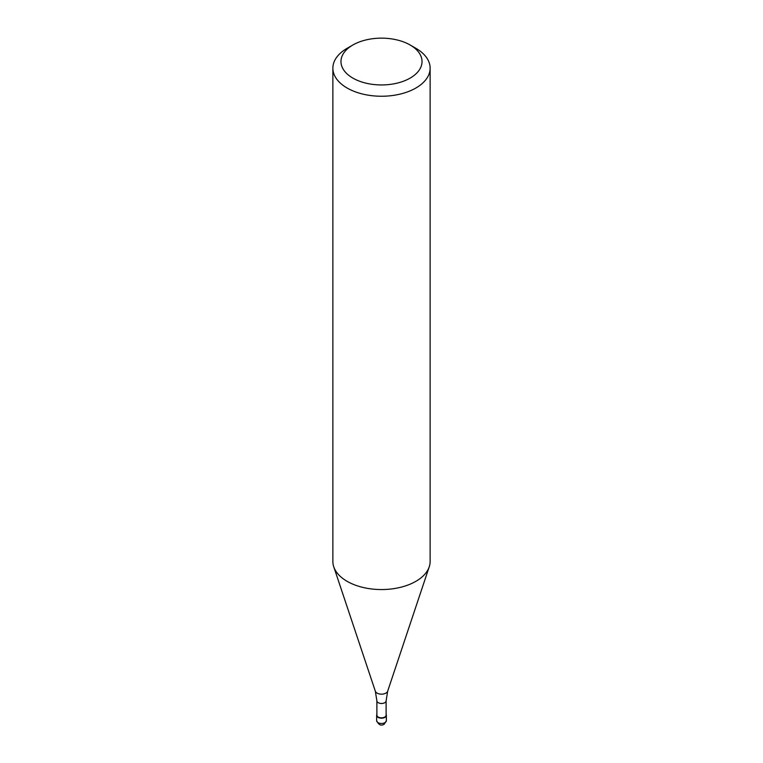<?xml version="1.0" encoding="UTF-8"?>
<svg xmlns="http://www.w3.org/2000/svg" width="763" height="763" viewBox="0 0 763 763"><rect width="100%" height="100%" fill="white"/><g stroke="black" fill="none" stroke-linecap="round" stroke-linejoin="round"><path stroke-width="1.14" d="M384.943 717.363A4.864 2.804 180 0 1 379.64 717.973A4.864 2.804 180 0 1 376.636 715.379A4.864 2.804 180 0 1 376.884 714.502A4.864 2.804 0 0 0 378.953 717.773A4.864 2.804 0 0 0 384.943 717.363A4.864 2.804 0 0 0 386.116 714.502A4.864 2.804 180 0 1 386.364 715.379A4.864 2.804 180 0 1 384.943 717.363M376.884 715.179A4.616 2.67 0 0 0 379.736 717.64A4.616 2.67 0 0 0 384.771 717.067A4.616 2.67 0 0 0 386.116 715.179L386.116 700.815A4.616 2.67 180 0 1 384.771 702.704A4.616 2.67 180 0 1 379.736 703.276A4.616 2.67 180 0 1 376.884 700.815L376.884 715.179M332.868 68.165L332.868 561.482A48.632 28.078 0 0 0 333.755 566.795A48.632 28.078 0 0 0 367.251 588.321A48.632 28.078 0 0 0 415.883 581.33A48.632 28.078 0 0 0 429.245 566.795A48.632 28.078 0 0 0 430.132 561.482L430.132 68.165A48.632 28.078 180 0 1 415.883 88.022A48.632 28.078 180 0 1 362.892 94.107A48.632 28.078 180 0 1 332.868 68.165A48.632 28.078 180 0 1 347.117 48.307L352.84 45.007A40.525 23.395 180 0 1 410.16 45.007A40.525 23.395 180 0 1 410.16 78.093A40.525 23.395 180 0 1 352.849 78.093A40.525 23.395 180 0 1 352.84 45.007L347.117 48.307M410.16 45.007L415.883 48.307A48.632 28.078 180 0 1 430.132 68.165M376.636 720.673A4.864 2.804 0 0 0 379.64 723.267A4.864 2.804 0 0 0 384.943 722.656A4.864 2.804 0 0 0 386.364 720.673L384.266 724.144C381.233 726.147 378.686 724.993 376.636 720.673L376.636 715.379M376.884 700.815L375.339 691.221A6.276 3.624 0 0 0 379.659 694.006A6.276 3.624 0 0 0 385.935 693.1A6.276 3.624 0 0 0 387.661 691.221L386.116 700.815M386.364 715.379L386.364 720.673M387.661 691.221L429.245 566.795M375.339 691.221L333.755 566.795"/></g></svg>
